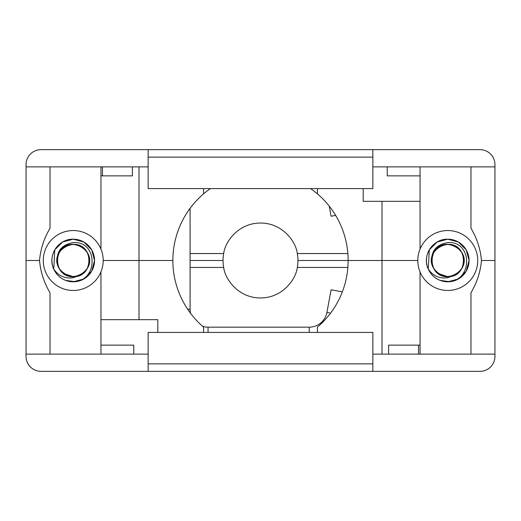 <?xml version="1.0" encoding="UTF-8"?>
<svg xmlns="http://www.w3.org/2000/svg" width="521" height="521" viewBox="0 0 521 521"><rect width="100%" height="100%" fill="white"/><g stroke="black" fill="none" stroke-linecap="round" stroke-linejoin="round"><path stroke-width="0.78" d="M133.76 354.13L133.76 345.143L100.957 345.143M372.854 354.13L494.95 354.13L494.95 356.377A14.979 14.979 0 0 1 479.971 371.356L148.146 371.356L148.146 363.866L372.854 363.866L372.854 371.356L41.029 371.356A14.979 14.979 0 0 1 26.05 356.377L26.05 354.13L148.146 354.13M100.957 319.673L157.811 319.673L157.811 332.411M210.406 188.589A87.639 87.639 0 0 0 172.861 260.5L103.204 260.5L172.861 260.5A87.639 87.639 0 0 0 203.574 327.129L203.574 332.411M139.003 166.87L139.003 319.673M26.05 354.13L26.05 260.5L39.531 260.5A74.907 74.907 0 0 0 50.023 292.711L50.023 354.13M470.977 228.289C476.93 238.227 480.427 248.966 481.469 260.5L494.95 260.5L481.469 260.5C480.427 272.034 476.93 282.773 470.977 292.711A74.907 74.907 0 0 0 481.469 260.5A74.907 74.907 0 0 0 470.977 228.289L470.977 166.87M100.872 272.079A3.745 3.745 0 0 1 100.957 272.854L100.957 354.13M310.594 188.589A87.639 87.639 0 0 1 348.139 260.5L417.796 260.5L381.997 260.5L381.997 354.13M470.977 354.13L470.977 292.711M148.146 363.866L148.146 332.411L372.854 332.411L372.854 363.866M494.95 354.13L494.95 166.87L372.854 166.87M50.023 292.711C44.07 282.773 40.573 272.034 39.531 260.5L26.05 260.5L26.05 166.87L148.146 166.87M381.997 201.327L381.997 260.5L348.139 260.5A87.639 87.639 0 0 1 317.426 327.129L317.426 332.411M420.128 272.079A3.745 3.745 0 0 0 420.043 272.854L420.043 354.13M420.043 345.143L388.588 345.143L388.588 354.13M387.24 166.87L387.24 175.857L420.043 175.857M420.043 201.327L363.189 201.327L363.189 188.589M317.426 193.871L317.426 188.589M420.128 248.921A3.745 3.745 0 0 1 420.043 248.146L420.043 166.87M50.023 166.87L50.023 228.289A74.907 74.907 0 0 0 39.531 260.5C40.573 248.966 44.07 238.227 50.023 228.289M494.95 166.87L494.95 164.623A14.979 14.979 0 0 0 479.971 149.644L372.854 149.644L372.854 188.589L148.146 188.589L148.146 149.644L41.029 149.644A14.979 14.979 0 0 0 26.05 164.623L26.05 166.87M372.854 149.644L148.146 149.644L372.854 149.644M203.574 193.871L203.574 188.589M100.872 248.921A3.745 3.745 0 0 0 100.957 248.146L100.957 166.87M100.957 175.857L132.412 175.857L132.412 166.87M347.859 267.455L297.302 267.455C296.149 278.904 282.747 298.025 260.5 297.953C238.253 298.025 224.851 278.904 223.698 267.455L190.087 267.455M223.698 267.455A37.453 37.453 0 0 1 223.047 260.5L190.087 260.5L223.047 260.5A37.453 37.453 0 0 1 223.698 253.545C224.851 242.096 238.253 222.975 260.5 223.047C282.747 222.975 296.149 242.096 297.302 253.545L347.859 253.545M297.302 253.545A37.453 37.453 0 0 1 297.953 260.5L348.139 260.5L297.953 260.5A37.453 37.453 0 0 1 297.302 267.455M190.087 253.545L223.698 253.545M73.24 230.536A29.964 29.964 0 0 1 103.204 260.5A29.964 29.964 0 0 1 73.24 290.464A29.964 29.964 0 0 1 43.276 260.5A29.964 29.964 0 0 1 73.24 230.536M73.24 239.191L83.894 242.044L91.696 249.846L94.548 260.5L91.696 271.154L83.894 278.956L73.24 281.809L83.894 278.956L91.696 271.154L94.548 260.5L91.696 249.846L83.894 242.044L73.24 239.191L83.894 242.044L91.696 249.846L94.548 260.5L91.696 271.154L83.894 278.956L73.24 281.809L65.542 280.37L73.24 281.809A21.309 21.309 0 0 1 65.542 280.37L73.24 281.809L83.894 278.956L91.696 271.154L94.548 260.5L91.696 249.846L83.894 242.044L73.24 239.191A21.309 21.309 0 0 1 94.548 260.5A21.309 21.309 0 0 1 73.24 281.809L83.894 278.956L91.696 271.154L94.548 260.5L91.696 249.846L83.894 242.044L73.24 239.191C58.508 238.644 47.177 255.616 53.741 269.096A21.309 21.309 0 0 1 73.24 239.191L62.585 242.044L54.783 249.846L53.741 269.096A21.309 21.309 0 0 0 65.542 280.37L73.24 281.809L83.894 278.956L91.696 271.154L94.548 260.5L91.696 249.846L83.894 242.044L73.24 239.191L62.585 242.044L54.783 249.846L53.741 269.096L54.783 249.846L62.585 242.044L73.24 239.191L62.585 242.044L54.783 249.846L53.741 269.096L54.783 249.846L62.585 242.044L73.24 239.191L62.585 242.044L54.783 249.846L53.741 269.096C58.534 275.993 65.034 278.859 73.24 277.7L77.981 275.948L73.24 276.664C65.477 276.215 60.299 272.314 57.707 264.961C55.46 252.392 60.638 244.922 73.24 242.552C98.703 240.78 98.033 282.2 73.24 281.464L65.542 280.37L73.24 281.809L83.894 278.956L91.696 271.154L94.548 260.5L91.696 249.846L83.894 242.044L73.24 239.191L62.585 242.044L54.783 249.846L53.741 269.096M73.24 244.486A16.014 16.014 0 0 1 89.254 260.5A16.014 16.014 0 0 1 73.24 276.514A16.014 16.014 0 0 1 57.225 260.5A16.014 16.014 0 0 1 73.24 244.486M57.727 265.026L59.244 268.582L63.438 273.349L59.244 268.582L57.727 265.026L59.244 268.582L63.438 273.349L59.244 268.582L57.727 265.026L59.244 268.582L63.438 273.349L59.244 268.582L57.727 265.026L59.244 268.582L63.438 273.349L59.244 268.582L57.727 265.026L59.244 268.582L63.438 273.349M73.24 276.664L63.634 273.499L73.266 276.664M73.24 244.336C52.393 243.353 52.393 277.647 73.24 276.664C94.086 277.647 94.086 243.353 73.24 244.336C52.393 243.353 52.393 277.647 73.24 276.664C94.086 277.647 94.086 243.353 73.24 244.336C61.289 243.789 52.79 258.507 59.244 268.582C68.811 287.13 98.515 269.982 87.235 252.418C77.668 233.87 47.965 251.018 59.244 268.582C68.811 287.13 98.515 269.982 87.235 252.418C81.738 241.796 64.741 241.796 59.244 252.418C47.965 269.982 77.668 287.13 87.235 268.582C98.515 251.018 68.811 233.87 59.244 252.418C47.965 269.982 77.668 287.13 87.235 268.582C98.515 251.018 68.811 233.87 59.244 252.418C47.965 269.982 77.668 287.13 87.235 268.582C98.515 251.018 68.811 233.87 59.244 252.418C51.455 264.284 64.878 280.858 77.981 275.948M447.76 230.536A29.964 29.964 0 0 1 477.724 260.5A29.964 29.964 0 0 1 447.76 290.464A29.964 29.964 0 0 1 417.796 260.5A29.964 29.964 0 0 1 447.76 230.536M447.76 239.191L458.415 242.044L466.217 249.846L469.069 260.5L466.217 271.154L458.415 278.956L447.76 281.809L458.415 278.956L466.217 271.154L469.069 260.5L466.217 249.846L458.415 242.044L447.76 239.191L458.415 242.044L466.217 249.846L469.069 260.5L466.217 271.154L458.415 278.956L447.76 281.809L440.063 280.37L447.76 281.809A21.309 21.309 0 0 1 440.063 280.37L447.76 281.809L458.415 278.956L466.217 271.154L469.069 260.5L466.217 249.846L458.415 242.044L447.76 239.191A21.309 21.309 0 0 1 469.069 260.5A21.309 21.309 0 0 1 447.76 281.809L458.415 278.956L466.217 271.154L469.069 260.5L466.217 249.846L458.415 242.044L447.76 239.191C433.029 238.644 421.697 255.616 428.262 269.096A21.309 21.309 0 0 1 447.76 239.191L437.106 242.044L429.304 249.846L428.262 269.096A21.309 21.309 0 0 0 440.063 280.37L447.76 281.809L458.415 278.956L466.217 271.154L469.069 260.5L466.217 249.846L458.415 242.044L447.76 239.191L437.106 242.044L429.304 249.846L428.262 269.096L429.304 249.846L437.106 242.044L447.76 239.191L437.106 242.044L429.304 249.846L428.262 269.096L429.304 249.846L437.106 242.044L447.76 239.191L437.106 242.044L429.304 249.846L428.262 269.096C433.055 275.993 439.555 278.859 447.76 277.7L452.502 275.948L447.76 276.664C439.998 276.215 434.82 272.314 432.228 264.961C429.981 252.392 435.159 244.922 447.76 242.552C473.224 240.78 472.554 282.2 447.76 281.464L440.063 280.37L447.76 281.809L458.415 278.956L466.217 271.154L469.069 260.5L466.217 249.846L458.415 242.044L447.76 239.191L437.106 242.044L429.304 249.846L428.262 269.096M447.76 244.486A16.014 16.014 0 0 1 463.775 260.5A16.014 16.014 0 0 1 447.76 276.514A16.014 16.014 0 0 1 431.746 260.5A16.014 16.014 0 0 1 447.76 244.486M432.248 265.026L433.765 268.582L437.959 273.349L433.765 268.582L432.248 265.026L433.765 268.582L437.959 273.349L433.765 268.582L432.248 265.026L433.765 268.582L437.959 273.349L433.765 268.582L432.248 265.026L433.765 268.582L437.959 273.349L433.765 268.582L432.248 265.026L433.765 268.582L437.959 273.349M447.76 276.664L438.154 273.499L447.786 276.664M447.76 244.336C426.914 243.353 426.914 277.647 447.76 276.664C468.607 277.647 468.607 243.353 447.76 244.336C426.914 243.353 426.914 277.647 447.76 276.664C468.607 277.647 468.607 243.353 447.76 244.336C435.81 243.789 427.311 258.507 433.765 268.582C443.332 287.13 473.035 269.982 461.756 252.418C452.189 233.87 422.485 251.018 433.765 268.582C443.332 287.13 473.035 269.982 461.756 252.418C456.259 241.796 439.262 241.796 433.765 252.418C422.485 269.982 452.189 287.13 461.756 268.582C473.035 251.018 443.332 233.87 433.765 252.418C422.485 269.982 452.189 287.13 461.756 268.582C473.035 251.018 443.332 233.87 433.765 252.418C422.485 269.982 452.189 287.13 461.756 268.582C473.035 251.018 443.332 233.87 433.765 252.418C425.97 264.284 439.398 280.858 452.502 275.948M208.068 332.411L208.068 327.162A17.974 17.974 0 0 1 202.643 326.328M190.575 313.323A17.974 17.974 0 0 1 190.087 309.187L190.087 208.322M342.336 291.858L331.109 289.774L326.908 312.463A17.974 17.974 0 0 1 309.227 327.162L208.068 327.162M329.239 206.134L331.109 216.241L335.641 215.401M418.545 345.143L418.545 354.13M372.854 157.134L148.146 157.134M102.455 175.857L102.455 166.87M187.632 309.187L190.087 309.187M309.227 332.411L309.227 327.162M330.568 313.141L326.908 312.463"/></g></svg>
